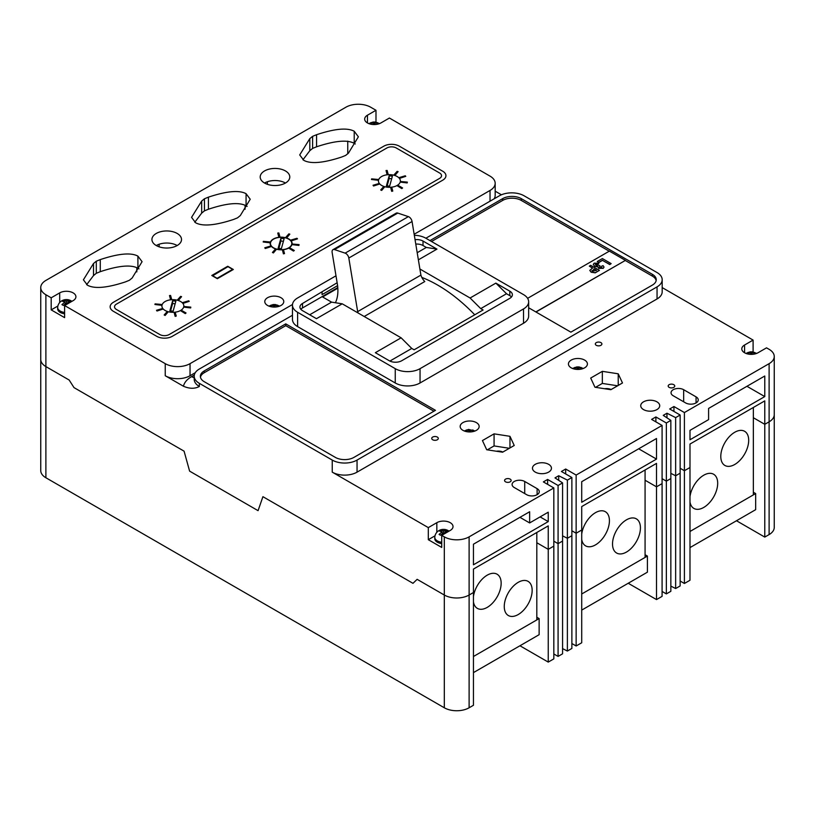 <?xml version="1.0" encoding="UTF-8"?>
<svg xmlns="http://www.w3.org/2000/svg" width="815" height="815" viewBox="0 0 815 815"><rect width="100%" height="100%" fill="white"/><g stroke="black" fill="none" stroke-linecap="round" stroke-linejoin="round"><path stroke-width="1.22" d="M736.485 520.744L764.776 537.085L769.116 534.579A17.533 10.126 0 0 0 774.25 527.417L774.25 356.491A17.533 10.126 0 0 0 769.116 349.329L766.528 347.842L758.001 352.763A9.495 5.481 0 0 1 744.574 352.763L744.574 345.01A9.495 5.481 0 0 0 741.793 348.881A9.495 5.481 0 0 0 744.574 352.763M680.148 581.024L684.406 583.479L689.989 580.26L689.989 467.504L684.406 470.724L684.406 412.553L769.116 363.653A17.533 10.126 0 0 0 774.25 356.491M628.222 583.255L656.503 599.585L662.086 596.366L662.086 425.44L651.623 419.399L655.892 416.944L666.354 422.985L670.847 420.387L663.247 415.375L666.965 413.225L675.645 417.606L680.148 415.018L669.686 408.977L673.944 406.512L684.406 412.553M571.875 643.524L576.144 645.989L581.716 642.77L581.716 530.005L576.144 533.234L576.144 475.064L662.086 425.44M519.95 645.765L548.24 662.096L553.823 658.877L553.823 487.951L543.361 481.91L547.619 479.444L558.081 485.485L562.574 482.898L554.984 477.885L558.703 475.736L567.383 480.116L571.875 477.519L561.413 471.488L565.681 469.022L576.144 475.064M375.99 122.138L375.99 110.28L370.693 107.223A17.533 10.126 0 0 0 345.886 107.223L45.885 280.421A17.533 10.126 0 0 0 40.75 287.583L40.75 359.435A17.533 10.126 0 0 0 45.885 366.587L69.163 380.035L45.885 366.587A17.533 10.126 0 0 1 40.75 359.435L40.75 470.591A17.533 10.126 0 0 0 45.885 477.753L444.307 707.777A17.533 10.126 0 0 0 469.114 707.777L473.454 705.27L473.454 592.515L469.114 595.021L473.454 592.515L473.454 569.074L548.24 525.889L548.24 549.341L553.823 546.121L548.24 549.341L536.81 542.739L548.24 549.341L548.24 662.096M670.847 586.107L675.645 588.532L680.148 585.944L680.148 415.018M662.086 591.445L666.354 593.901L670.847 591.313L670.847 420.387M562.574 648.618L567.383 651.042L571.875 648.445L571.875 477.519M553.823 653.956L558.081 656.411L562.574 653.813L562.574 482.898M764.776 537.085L764.776 424.32L753.345 417.728L764.776 424.32L769.116 421.813A17.533 10.126 0 0 0 774.25 414.662A17.533 10.126 0 0 1 769.116 421.813L769.116 363.653M656.503 599.585L656.503 486.83L645.073 480.229L656.503 486.83L662.086 483.611L656.503 486.83L656.503 463.389L581.716 506.563L581.716 530.005L576.144 533.234L571.875 530.769L576.144 533.234L576.144 645.989M666.354 593.901L666.354 481.145L662.086 478.69L666.354 481.145L670.847 478.558L666.354 481.145L666.354 422.985M675.645 588.532L675.645 475.777L670.847 473.352L675.645 475.777L680.148 473.189L675.645 475.777L675.645 417.606M684.406 583.479L684.406 470.724L680.148 468.258L684.406 470.724L689.989 467.504L689.989 444.053L764.776 400.878L764.776 424.32L769.116 421.813L769.116 534.579M558.081 656.411L558.081 543.656L553.823 541.191L558.081 543.656L562.574 541.058L558.081 543.656L558.081 485.485M567.383 651.042L567.383 538.287L562.574 535.863L567.383 538.287L571.875 535.689L567.383 538.287L567.383 480.116M444.307 707.777L444.307 595.021L417.127 579.333L412.981 583.326L262.919 496.681L258.07 510.659L189.61 471.131L184.078 451.164L74.012 387.614L69.163 380.035L74.012 387.614L184.078 451.164L189.61 471.131L258.07 510.659L262.919 496.681L412.981 583.326L417.127 579.333L444.307 595.021A17.533 10.126 0 0 0 469.114 595.021L469.114 536.851L553.823 487.951M156.266 245.539A14.792 8.547 0 0 0 172.383 247.383A14.792 8.547 0 0 0 181.521 239.498A14.792 8.547 0 0 0 177.191 233.457A14.792 8.547 0 0 0 161.064 231.603A14.792 8.547 0 0 0 151.926 239.498A14.792 8.547 0 0 0 156.266 245.539A14.792 8.547 180 0 1 177.191 245.539M264.529 183.029A14.792 8.547 0 0 0 280.655 184.883A14.792 8.547 0 0 0 289.783 176.987A14.792 8.547 0 0 0 285.454 170.946A14.792 8.547 0 0 0 269.327 169.092A14.792 8.547 0 0 0 260.199 176.987A14.792 8.547 0 0 0 264.529 183.029A14.792 8.547 180 0 1 285.454 183.029M437.339 437.074A3.291 1.895 0 0 0 433.753 436.667A3.291 1.895 0 0 0 431.726 438.419A3.291 1.895 0 0 0 432.684 439.764A3.291 1.895 0 0 0 436.27 440.171A3.291 1.895 0 0 0 438.297 438.419A3.291 1.895 0 0 0 437.339 437.074M600.94 342.616A3.291 1.895 0 0 0 597.354 342.208A3.291 1.895 0 0 0 595.327 343.961A3.291 1.895 0 0 0 596.285 345.305A3.291 1.895 0 0 0 599.871 345.713A3.291 1.895 0 0 0 601.898 343.961A3.291 1.895 0 0 0 600.94 342.616M510.19 479.139A3.291 1.895 0 0 0 506.604 478.721A3.291 1.895 0 0 0 504.577 480.473A3.291 1.895 0 0 0 505.534 481.818A3.291 1.895 0 0 0 509.12 482.225A3.291 1.895 0 0 0 511.148 480.473A3.291 1.895 0 0 0 510.19 479.139M673.791 384.68A3.291 1.895 0 0 0 670.205 384.272A3.291 1.895 0 0 0 668.178 386.025A3.291 1.895 0 0 0 669.135 387.359A3.291 1.895 0 0 0 672.721 387.777A3.291 1.895 0 0 0 674.749 386.025A3.291 1.895 0 0 0 673.791 384.68M375.99 110.28L367.463 115.2A9.495 5.481 0 0 0 364.682 119.082A9.495 5.481 0 0 0 367.463 122.953A9.495 5.481 0 0 0 380.89 122.953L389.407 118.032L490.039 176.132A17.533 10.126 0 0 1 495.174 183.283L495.174 195.366A17.533 10.126 0 0 1 494.114 198.829M280.992 297.72A9.495 5.481 0 0 0 270.641 296.528A9.495 5.481 0 0 0 264.783 301.591A9.495 5.481 0 0 0 267.565 305.462A9.495 5.481 0 0 0 277.915 306.654A9.495 5.481 0 0 0 283.773 301.591A9.495 5.481 0 0 0 280.992 297.72M476.368 422.598A9.495 5.481 0 0 0 466.027 421.406A9.495 5.481 0 0 0 460.159 426.469A9.495 5.481 0 0 0 462.94 430.34A9.495 5.481 0 0 0 473.291 431.532A9.495 5.481 0 0 0 479.149 426.469A9.495 5.481 0 0 0 476.368 422.598M584.63 360.087A9.495 5.481 0 0 0 574.29 358.895A9.495 5.481 0 0 0 568.432 363.959A9.495 5.481 0 0 0 571.213 367.84A9.495 5.481 0 0 0 581.553 369.022A9.495 5.481 0 0 0 587.411 363.959A9.495 5.481 0 0 0 584.63 360.087M502.845 452.05A6.958 4.014 0 0 0 496.406 451.245M548.678 464.346A9.495 5.481 0 0 0 538.328 463.154A9.495 5.481 0 0 0 532.47 468.218A9.495 5.481 0 0 0 535.251 472.089A9.495 5.481 0 0 0 545.592 473.281A9.495 5.481 0 0 0 551.449 468.218A9.495 5.481 0 0 0 548.678 464.346M656.941 401.836A9.495 5.481 0 0 0 646.601 400.644A9.495 5.481 0 0 0 640.733 405.707A9.495 5.481 0 0 0 643.514 409.588A9.495 5.481 0 0 0 653.864 410.77A9.495 5.481 0 0 0 659.722 405.707A9.495 5.481 0 0 0 656.941 401.836M604.679 388.735A6.958 4.014 180 0 1 611.118 389.539M501.429 194.785L495.174 191.179M292.473 315.252L199.339 369.022A17.533 10.126 0 0 0 194.204 376.173A17.533 10.126 0 0 0 199.339 383.335L332.245 460.078A17.533 10.126 0 0 0 357.052 460.078L657.053 286.87A17.533 10.126 0 0 0 662.188 279.708A17.533 10.126 0 0 0 657.053 272.546L524.137 195.814A17.533 10.126 0 0 0 499.34 195.814L425.868 238.235A17.533 10.126 0 0 0 414.326 235.28M753.101 351.937L753.101 340.089L662.188 287.593M764.776 376L708.592 408.437L708.592 419.623L689.989 430.361L689.989 439.764L764.776 396.579L764.776 376M673.944 411.432L673.944 406.512M666.965 417.83L666.965 413.225M655.892 421.864L655.892 416.944M656.503 459.089L656.503 438.511L581.716 481.685L581.716 502.264L656.503 459.089L638.685 448.8M565.681 473.943L565.681 469.022M558.703 480.341L558.703 475.736M547.619 484.365L547.619 479.444M473.454 564.775L548.24 521.6L548.24 512.197L529.638 522.935L529.638 511.749L473.454 544.196L473.454 564.775M434.915 535.873L428.303 539.693L441.72 547.436L441.72 535.363L444.307 536.851L444.307 595.021A17.533 10.126 0 0 0 469.114 595.021L469.114 707.777M444.307 536.851A17.533 10.126 0 0 0 469.114 536.851M428.303 539.693L428.303 527.611L332.245 472.15A17.533 10.126 0 0 0 357.052 472.15L657.053 298.952A17.533 10.126 0 0 0 662.188 291.79L662.188 279.708M199.339 383.335L199.339 386.473C194.826 388.918 189.528 388.837 183.457 386.249A28.494 16.453 180 0 1 191.586 376.622L194.306 375.053M57.794 306.073L51.192 309.883L64.609 317.636L64.609 305.554L165.231 363.653L165.231 375.735L183.457 386.249M51.192 309.883L51.192 297.801L45.885 294.745A17.533 10.126 0 0 1 40.75 287.583M136.798 271.874L136.798 267.615M159.108 244.245L159.108 246.823M245.06 209.282L245.06 205.227M267.381 181.745L267.381 184.312M337.135 282.754L302.508 303.475A8.771 5.063 0 0 0 299.93 307.061A8.771 5.063 0 0 0 302.508 310.637L316.454 318.685L342.219 303.812L331.573 302.141L322.608 296.966L337.828 288.174M342.219 303.812L401.123 337.818L375.348 352.691L389.305 360.75A8.771 5.063 0 0 0 401.703 360.75L509.813 298.331A8.771 5.063 0 0 0 512.38 294.755A8.771 5.063 0 0 0 509.813 291.169L495.866 283.121L506.512 293.736L480.738 308.62L483.091 309.975L414.122 349.798L411.769 348.443L401.123 337.818M480.738 308.62L470.092 297.995L419.898 269.011M418.38 259.842L436.962 249.115L423.016 241.057A8.771 5.063 0 0 0 415.059 239.681M417.209 252.701L426.316 247.444L436.962 249.115M495.866 283.121L470.092 297.995M285.749 323.871L204.219 370.947A13.152 7.59 0 0 0 200.368 376.316A13.152 7.59 0 0 0 204.219 381.685L335.352 457.388A13.152 7.59 0 0 0 353.944 457.388L435.475 410.322L285.749 323.871L285.749 325.664L204.219 372.73A13.152 7.59 0 0 0 200.459 377.202M528.65 307.775L570.867 332.153L652.397 285.077A13.152 7.59 0 0 0 656.248 279.708A13.152 7.59 0 0 0 652.397 274.339L521.274 198.636A13.152 7.59 0 0 0 502.672 198.636L429.974 240.598M335.984 275.806L297.607 297.964A17.533 10.126 0 0 0 292.473 305.126L292.473 319.439A17.533 10.126 0 0 0 297.607 326.601L395.255 382.979A17.533 10.126 0 0 0 420.051 382.979L523.515 323.249A17.533 10.126 0 0 0 528.65 316.088L528.65 301.764A17.533 10.126 0 0 0 523.515 294.612L425.868 238.235M165.231 375.735A17.533 10.126 0 0 0 190.038 375.735L195.254 372.72M537.116 488.643L524.717 481.482A7.396 4.269 0 0 0 516.659 480.555A7.396 4.269 0 0 0 512.085 484.507A7.396 4.269 0 0 0 514.255 487.523L526.653 494.685A7.396 4.269 0 0 0 534.721 495.612A7.396 4.269 0 0 0 539.286 491.659A7.396 4.269 0 0 0 537.116 488.643L537.116 494.685M696.071 396.874L683.673 389.713A7.396 4.269 0 0 0 675.604 388.786A7.396 4.269 0 0 0 671.04 392.738A7.396 4.269 0 0 0 673.21 395.754L685.609 402.916A7.396 4.269 0 0 0 693.667 403.843A7.396 4.269 0 0 0 698.241 399.89A7.396 4.269 0 0 0 696.071 396.874L696.071 402.916M509.966 436.31L494.073 433.855L482.439 440.569L486.698 449.737L502.59 452.203L514.224 445.479L509.966 436.31L509.966 447.944M622.487 382.979L618.228 373.8L602.336 371.345L590.702 378.058L594.96 387.237L610.853 389.692L622.487 382.979M441.72 535.363L450.247 530.433A9.495 5.481 0 0 0 453.028 526.561A9.495 5.481 0 0 0 447.17 521.498A9.495 5.481 0 0 0 436.83 522.69L428.303 527.611M753.101 340.089L744.574 345.01M617.617 385.79L602.336 383.427L595.571 387.329M602.336 383.427L602.336 371.345M618.228 385.434L618.228 373.8M509.355 448.291L494.073 445.927L487.309 449.839M494.073 445.927L494.073 433.855M383.824 146.17L113.346 302.324A10.962 6.326 0 0 0 110.137 306.807A10.962 6.326 0 0 0 113.346 311.279L156.745 336.33A10.962 6.326 0 0 0 172.25 336.33L442.728 180.176A10.962 6.326 0 0 0 445.937 175.704A10.962 6.326 0 0 0 442.728 171.232L399.319 146.17A10.962 6.326 0 0 0 383.824 146.17L113.346 302.324A10.962 6.326 0 0 0 110.137 306.807A10.962 6.326 0 0 0 113.346 311.279L156.745 336.33A10.962 6.326 0 0 0 172.25 336.33L442.728 180.176A10.962 6.326 0 0 0 445.937 175.704A10.962 6.326 0 0 0 442.728 171.232L399.319 146.17A10.962 6.326 0 0 0 383.824 146.17M87.5 285.23C94.499 289.03 107.122 287.919 125.388 281.909L129.361 280.299L132.152 278.007L142.075 261.686L137.908 256.124C130.991 252.385 118.45 253.536 100.276 259.598L96.302 261.207L93.501 263.5L83.405 279.82L87.5 285.23M312.603 136.329L309.812 138.621L299.706 154.932L303.801 160.351C310.8 164.141 323.433 163.031 341.689 157.03L345.662 155.41L348.463 153.118L358.376 136.798L354.219 131.246C347.302 127.507 334.751 128.658 316.577 134.709L312.603 136.329L312.603 148.412L316.577 146.792C334.751 140.74 347.302 139.579 354.219 143.328L355.269 143.99M204.453 198.768L201.662 201.061L191.556 217.371L195.651 222.79C202.65 226.58 215.282 225.47 233.538 219.469L237.511 217.86L240.313 215.557L250.225 199.237L246.069 193.685C239.152 189.946 226.601 191.097 208.426 197.149L204.453 198.768L204.453 210.851L208.426 209.231C226.601 203.18 239.152 202.028 246.069 205.767L247.118 206.429M64.609 305.554L73.136 300.633A9.495 5.481 0 0 0 75.917 296.762A9.495 5.481 0 0 0 70.059 291.699A9.495 5.481 0 0 0 59.709 292.88L51.192 297.801M165.231 363.653A17.533 10.126 0 0 0 190.038 363.653L292.504 304.494M414.163 234.251L490.039 190.445A17.533 10.126 0 0 0 495.174 183.283M194.785 222.251L201.662 213.143L204.453 210.851M302.936 159.811L309.812 150.704L312.603 148.412M86.624 284.7L93.501 275.582L96.302 273.29L100.276 271.68C118.45 265.619 130.991 264.468 137.908 268.206L138.968 268.869M292.473 305.126A17.533 10.126 0 0 0 297.607 312.288L395.255 368.665A17.533 10.126 0 0 0 420.051 368.665L523.515 308.926A17.533 10.126 0 0 0 528.65 301.764M426.316 247.444L423.016 245.529A8.771 5.063 0 0 0 415.782 244.082M337.787 287.583L302.508 307.948A8.771 5.063 0 0 0 300.837 309.293M337.604 285.647L322.068 294.612L322.068 292.178M309.68 314.784L331.573 302.141M511.484 296.986A8.771 5.063 0 0 0 509.813 295.651L506.512 293.736M411.769 348.443L389.896 361.065M609.233 251.203L521.274 200.419A13.152 7.59 0 0 0 502.672 200.419L431.522 241.495M656.157 280.605A13.152 7.59 0 0 0 652.397 276.132L625.278 260.474L535.995 312.013M433.926 411.208L285.749 325.664M208.426 209.231L208.426 197.149M201.662 213.143L201.662 201.061M316.577 146.792L316.577 134.709M309.812 150.704L309.812 138.621M100.276 271.68L100.276 259.598M93.501 275.582L93.501 263.5M347.75 141.148L347.75 153.852M540.101 516.893L548.24 521.6M519.95 517.342L529.638 522.935M746.948 386.29L764.776 396.579M169.153 334.547L439.621 178.383A6.581 3.8 0 0 0 441.547 175.704A6.581 3.8 0 0 0 439.621 173.014L396.222 147.963A6.581 3.8 0 0 0 386.921 147.963L116.453 304.117A6.581 3.8 0 0 0 114.528 306.807A6.581 3.8 0 0 0 116.453 309.486L159.852 334.547A6.581 3.8 0 0 0 169.153 334.547M180.624 301.519A10.962 6.326 0 0 0 168.674 300.154A10.962 6.326 0 0 0 161.91 305.992A10.962 6.326 0 0 0 165.119 310.474A10.962 6.326 0 0 0 177.059 311.839A10.962 6.326 0 0 0 183.833 305.992A10.962 6.326 0 0 0 180.624 301.519A10.962 6.326 0 0 0 168.674 300.154A10.962 6.326 0 0 0 161.91 305.992A10.962 6.326 0 0 0 165.119 310.474A10.962 6.326 0 0 0 177.059 311.839A10.962 6.326 0 0 0 183.833 305.992A10.962 6.326 0 0 0 180.624 301.519M397.149 176.509A10.962 6.326 0 0 0 385.21 175.133A10.962 6.326 0 0 0 378.445 180.981A10.962 6.326 0 0 0 381.654 185.453A10.962 6.326 0 0 0 393.594 186.829A10.962 6.326 0 0 0 400.369 180.981A10.962 6.326 0 0 0 397.149 176.509A10.962 6.326 0 0 0 385.21 175.133A10.962 6.326 0 0 0 378.445 180.981A10.962 6.326 0 0 0 381.654 185.453A10.962 6.326 0 0 0 393.594 186.829A10.962 6.326 0 0 0 400.369 180.981A10.962 6.326 0 0 0 397.149 176.509M288.887 239.019A10.962 6.326 0 0 0 276.947 237.644A10.962 6.326 0 0 0 270.173 243.491A10.962 6.326 0 0 0 273.392 247.964A10.962 6.326 0 0 0 285.332 249.339A10.962 6.326 0 0 0 292.096 243.491A10.962 6.326 0 0 0 288.887 239.019M233.324 269.49L227.742 266.261L211.778 275.48L217.35 278.699L233.324 269.49M227.742 266.261L227.742 266.8M288.887 248.229L293.532 251.091L294.307 250.47L289.661 247.78L288.887 248.229L293.532 251.091M293.532 250.918L294.307 250.47M283.426 253.852L284.506 253.577L283.477 249.828L282.397 249.92L283.426 253.852L284.506 253.577M282.397 249.92L283.426 253.669M272.434 252.467L273.412 252.935L276.397 249.37L275.419 249.084L272.434 252.467L273.412 252.935M273.412 252.752L276.397 249.37M264.773 247.77L265.272 248.514L271.13 246.609L270.631 246.049L264.773 247.77L265.272 248.514M265.272 248.331L271.13 246.609M263.194 241.994L269.684 242.758L269.857 241.963L263.357 241.362L263.194 241.994L269.684 242.758M269.684 242.585L269.857 241.963M277.762 233.049L278.791 236.971L279.881 236.696L278.852 232.947L277.762 233.049L278.791 236.971M278.791 236.798L279.881 236.696M289.834 234.15L288.856 233.864L285.871 237.246L286.849 237.715L289.834 234.15L286.849 237.715M285.871 237.246L286.849 237.532M297.495 238.856L296.996 238.286L291.138 240.007L291.638 240.751L297.495 238.856L291.638 240.751M291.138 240.007L291.638 240.578M298.911 245.437L299.085 244.632L292.585 244.042L292.422 244.663L298.911 245.437L299.085 244.632M292.422 244.663L298.911 245.254M180.624 310.739L185.27 313.602L186.044 312.98L181.399 310.291L180.624 310.739L185.27 313.602M185.27 313.429L186.044 312.98M174.125 312.43L175.154 316.363L176.244 316.077L175.215 312.328L174.125 312.43L175.154 316.363M175.154 316.179L176.244 316.077M164.172 314.977L165.15 315.446L168.135 311.88L167.157 311.595L164.172 314.977L165.15 315.446M165.15 315.262L168.135 311.88M156.511 310.281L157.01 311.014L162.868 309.119L162.368 308.549L156.511 310.281L157.01 311.014M157.01 310.841L162.868 309.119M161.584 304.464L155.095 303.873L154.921 304.494L161.421 305.268L161.584 304.464L161.421 305.268M154.921 304.494L161.421 305.095M171.608 299.207L170.579 295.458L169.5 295.56L170.529 299.482L171.608 299.207L170.529 299.482M169.5 295.56L170.529 299.309M178.587 300.215L181.572 296.66L180.594 296.375L177.609 299.757L178.587 300.215L181.572 296.66M177.609 299.757L178.587 300.042M183.375 303.262L189.233 301.356L188.734 300.796L182.876 302.518L183.375 303.262L189.233 301.356M182.876 302.518L183.375 303.088M184.149 307.173L190.649 307.938L190.812 307.143L184.322 306.542L184.149 307.173L190.649 307.938M190.649 307.764L190.812 307.143M397.149 185.728L401.805 188.591L402.579 187.959L397.924 185.28L397.149 185.728L401.805 188.591M401.805 188.408L402.579 187.959M390.66 187.419L391.689 191.342L392.779 191.067L391.75 187.318L390.66 187.419L391.689 191.342M391.689 191.168L392.779 191.067M380.707 189.966L381.685 190.425L384.67 186.869L383.692 186.584L380.707 189.966L381.685 190.425M381.685 190.252L384.67 186.869M373.046 185.26L373.535 186.003L379.403 184.098L378.904 183.538L373.046 185.26L373.535 186.003M373.535 185.82L379.403 184.098M378.119 179.453L371.63 178.862L371.457 179.483L377.956 180.258L378.119 179.453L377.956 180.258M371.457 179.483L377.956 180.074M388.144 174.196L387.115 170.437L386.035 170.539L387.064 174.471L388.144 174.196L387.064 174.471M386.035 170.539L387.064 174.288M395.112 175.205L398.107 171.639L397.129 171.354L394.144 174.736L395.112 175.205L398.107 171.639M394.144 174.736L395.112 175.031M399.91 178.251L405.768 176.346L405.269 175.785L399.411 177.507L399.91 178.251L405.768 176.346M399.411 177.507L399.91 178.067M400.685 182.153L407.184 182.927L407.347 182.122L400.858 181.531L400.685 182.153L407.184 182.927M407.184 182.754L407.347 182.122M212.471 275.613L217.126 278.302L232.621 269.347L227.976 266.668L212.471 275.888M232.621 269.347L232.621 269.887M273.585 247.852A10.687 6.174 0 0 0 285.23 249.186A10.687 6.174 0 0 0 291.821 243.491A10.687 6.174 0 0 0 288.693 239.131A10.687 6.174 0 0 0 277.049 237.786A10.687 6.174 0 0 0 270.448 243.491A10.687 6.174 0 0 0 273.585 247.852M278.139 248.341L281.389 248.636L284.129 238.642L280.88 238.337L278.139 248.341M283.416 241.26L280.88 241.026L278.862 248.402M280.88 241.026L280.88 238.337M389.652 186.126L392.402 176.132L389.152 175.836L386.412 185.83L389.652 186.126M391.679 178.75L389.152 178.516L387.125 185.901M389.152 178.516L389.152 175.836M173.126 311.147L175.867 301.143L172.617 300.847L169.877 310.851L173.126 311.147M175.143 303.761L172.617 303.537L170.59 310.912M172.617 303.537L172.617 300.847M275.888 306.99L278.761 305.87L277.375 305.075L274.278 306.063L271.181 305.075L269.796 305.87L272.668 306.99M271.181 306.155L271.181 305.075M274.278 307.072L274.278 306.063M277.375 306.155L277.375 305.075M375.776 124.481L378.649 123.36L377.274 122.566L374.177 123.554L371.08 122.566L369.694 123.36L372.567 124.481M371.08 123.646L371.08 122.566M374.177 124.563L374.177 123.554M377.274 123.646L377.274 122.566M69.214 302.895L67.971 302.131L70.905 301.041L69.519 300.246L66.422 301.234L63.325 300.246L61.94 301.041L64.874 302.131L61.94 304.616L63.325 305.411L66.422 303.017L67.676 303.781M64.609 312.451A8.771 5.063 180 0 1 60.228 311.075A8.771 5.063 180 0 1 57.651 307.5L57.651 308.834A8.771 5.063 0 0 0 60.228 312.42A8.771 5.063 0 0 0 64.609 313.795M65.261 303.72L64.874 302.131M63.325 301.316L63.325 300.246M66.422 303.017L66.422 301.234M69.519 301.316L69.519 300.246M67.584 303.72L67.971 302.131M752.897 354.281L755.77 353.17L754.384 352.375L751.287 353.364L748.19 352.375L746.815 353.17L749.688 354.281M748.19 353.445L748.19 352.375M751.287 354.362L751.287 353.364M754.384 353.445L754.384 352.375M579.526 369.368L582.399 368.248L581.024 367.453L577.927 368.441L574.82 367.453L573.444 368.248L576.317 369.368M574.82 368.523L574.82 367.453M577.927 369.44L577.927 368.441M581.024 368.523L581.024 367.453M471.264 431.869L474.136 430.758L472.751 429.953L469.654 430.941L466.557 429.953L465.171 430.758L468.055 431.869M466.557 431.033L466.557 429.953M469.654 431.95L469.654 430.941M472.751 431.033L472.751 429.953M446.325 532.704L445.092 531.93L448.016 530.85L446.64 530.045L443.533 531.034L440.436 530.045L439.061 530.85L441.985 531.93L439.061 534.426L440.436 535.221L443.533 532.827L444.786 533.591M441.72 542.25A8.771 5.063 180 0 1 437.339 540.885A8.771 5.063 180 0 1 434.772 537.299L434.772 538.644A8.771 5.063 0 0 0 437.339 542.22A8.771 5.063 0 0 0 441.72 543.595M442.372 533.53L441.985 531.93M440.436 531.125L440.436 530.045M443.533 532.827L443.533 531.034M446.64 531.125L446.64 530.045M444.695 533.53L445.092 531.93M335.403 302.742A40.995 23.666 -120 0 0 337.573 285.393L332.133 252.446A4.381 2.526 60 0 1 332.978 249.665L396.212 213.153A4.381 2.526 60 0 1 397.771 213.082L408.386 216.627A4.381 2.526 60 0 1 412.054 221.517L420.897 275.103A9.352 5.399 -120 0 0 424.788 281.532L364.203 316.505M474.748 314.794A140.292 81.001 -120 0 0 421.813 277.395M420.897 275.103L357.663 311.615A9.352 5.399 -120 0 0 358.172 313.021M332.978 249.665A4.381 2.526 60 0 1 334.527 249.594L345.142 253.139A4.381 2.526 60 0 1 348.82 258.029L357.663 311.615M753.345 492.219L755.668 493.564L755.668 509.67L689.989 547.599M755.668 493.564L689.989 531.482L753.345 494.909L753.345 407.48M536.81 617.24L539.133 618.585L539.133 634.691L473.454 672.609M539.133 618.585L473.454 656.503L536.81 619.92L536.81 532.49M645.073 554.73L647.405 556.075L647.405 572.181L581.716 610.099M647.405 556.075L581.716 593.992L645.073 557.419L645.073 469.98M734.743 464.479A19.733 11.39 120 0 0 747.63 447.099A19.733 11.39 120 0 0 744.604 431.288A19.733 11.39 120 0 0 734.743 432.266A19.733 11.39 120 0 0 721.856 449.646A19.733 11.39 120 0 0 724.881 465.457A19.733 11.39 120 0 0 734.743 464.479M689.989 501.948A19.733 11.39 120 0 0 693.881 508.417A19.733 11.39 120 0 0 703.742 507.439A19.733 11.39 120 0 0 716.63 490.049A19.733 11.39 120 0 0 713.604 474.238A19.733 11.39 120 0 0 703.742 475.216A19.733 11.39 120 0 0 689.989 496.6M626.48 552.05A19.733 11.39 120 0 0 639.368 534.66A19.733 11.39 120 0 0 636.342 518.849A19.733 11.39 120 0 0 626.48 519.827A19.733 11.39 120 0 0 613.583 537.217A19.733 11.39 120 0 0 616.609 553.018A19.733 11.39 120 0 0 626.48 552.05M581.716 539.398A19.733 11.39 120 0 0 585.608 545.867A19.733 11.39 120 0 0 595.48 544.889A19.733 11.39 120 0 0 608.367 527.499A19.733 11.39 120 0 0 605.341 511.698A19.733 11.39 120 0 0 595.48 512.666A19.733 11.39 120 0 0 581.716 534.049M518.208 614.551A19.733 11.39 120 0 0 531.095 597.171A19.733 11.39 120 0 0 528.069 581.36A19.733 11.39 120 0 0 518.208 582.338A19.733 11.39 120 0 0 505.32 599.718A19.733 11.39 120 0 0 508.346 615.529A19.733 11.39 120 0 0 518.208 614.551M473.454 601.908A19.733 11.39 120 0 0 477.346 608.367A19.733 11.39 120 0 0 487.207 607.399A19.733 11.39 120 0 0 500.094 590.009A19.733 11.39 120 0 0 497.069 574.198A19.733 11.39 120 0 0 487.207 575.176A19.733 11.39 120 0 0 473.454 596.549M535.842 311.921L625.278 260.474M625.278 260.291L609.386 251.122L527.611 298.331M597.273 261.513L598.75 262.542L597.273 261.513L602.387 258.559L611.148 263.612L609.783 264.58L602.509 260.382L598.75 262.542M611.148 263.612L609.783 264.406L602.509 260.382M602.509 260.199L598.75 262.369M598.862 263.225L597.731 264.142L595.561 263.948L596.122 265.313L598.852 265.181L600.197 266.128L599.565 266.8L600.023 267.432L601.765 267.463L601.592 266.24L603.069 265.649L604.027 267.055L603.09 268.267L598.73 268.267L597.966 266.637L594.614 266.148L593.289 264.427L594.176 263.174L598.862 263.225L597.731 264.315L595.286 264.457M594.614 266.148L593.3 264.518M598.73 268.267L597.966 266.821L594.614 266.332M597.966 266.637L597.884 267.177M603.09 268.267L598.73 268.441M604.017 267.137L603.09 268.451M600.023 267.432L599.565 266.913M600.197 266.128L599.565 266.974M589.306 266.108L590.671 265.323L599.433 270.376L595.225 272.658L591.16 272.037L589.805 270.366L592.607 268.013L589.306 266.108L592.454 268.104M596.59 270.315L594.084 268.869L592.505 271.232L596.59 270.315M591.945 270.519L592.505 271.232M599.433 270.376L595.225 272.842L591.16 272.21L589.805 270.448M596.437 270.407L594.084 269.042L592.505 271.415M45.885 477.753L45.885 294.745M332.245 460.078L332.245 472.15M436.83 532.185L436.83 522.69M490.039 190.445L490.039 201.183M190.038 363.653L190.038 375.735M194.204 376.173L194.204 379.311A17.533 10.126 0 0 0 199.339 386.473M357.052 460.078L357.052 472.15M657.053 286.87L657.053 298.952M191.586 376.622A10.962 6.326 -120 0 0 194.204 377.61M297.607 312.288L297.607 326.601M395.255 368.665L395.255 382.979M420.051 368.665L420.051 382.979M523.515 308.926L523.515 323.249M423.016 245.529L423.016 241.057M302.508 307.948L302.508 303.475M509.813 295.651L509.813 291.169M367.463 122.953L367.463 115.2M59.709 302.385L59.709 292.88M683.673 401.795L683.673 389.713M524.717 493.564L524.717 481.482M502.672 200.419L502.672 198.636M521.274 200.419L521.274 198.636M652.397 276.132L652.397 274.339M204.219 372.73L204.219 370.947M246.069 205.767L246.069 193.685M354.219 143.328L354.219 131.246M137.908 268.206L137.908 256.124M96.302 273.29L96.302 261.207M274.849 305.737A2.19 1.263 0 0 0 273.708 305.737M374.747 123.228A2.19 1.263 0 0 0 373.606 123.228M68.541 302.457A2.19 1.263 0 0 0 68.541 301.795M65.852 303.353A2.19 1.263 0 0 0 66.993 303.353M64.303 301.795A2.19 1.263 0 0 0 64.303 302.457M66.993 300.908A2.19 1.263 0 0 0 65.852 300.908M751.858 353.027A2.19 1.263 0 0 0 750.717 353.027M578.487 368.105A2.19 1.263 0 0 0 577.356 368.105M470.224 430.615A2.19 1.263 0 0 0 469.083 430.615M445.652 532.256A2.19 1.263 0 0 0 445.652 531.604M442.973 533.153A2.19 1.263 0 0 0 444.104 533.153M441.424 531.604A2.19 1.263 0 0 0 441.424 532.256M444.104 530.708A2.19 1.263 0 0 0 442.973 530.708M397.771 213.082L334.527 249.594M408.386 216.627L345.142 253.139M412.054 221.517L348.82 258.029M291.821 243.491L291.821 244.897M270.448 243.491L270.448 244.897M279.677 306.094L275.399 304.545L273.168 304.545L268.879 306.094M379.576 123.585L375.297 122.036L373.066 122.036L368.767 123.585M71.924 301.326L71.262 300.908C65.577 297.546 58.15 300.796 57.651 307.5M756.697 353.394L752.418 351.846L750.177 351.846L745.888 353.394M583.326 368.472L579.047 366.923L576.816 366.923L572.517 368.472M475.053 430.972L468.544 429.423L464.255 430.972M449.034 531.136L448.372 530.708C442.698 527.356 435.261 530.606 434.772 537.299"/></g></svg>
